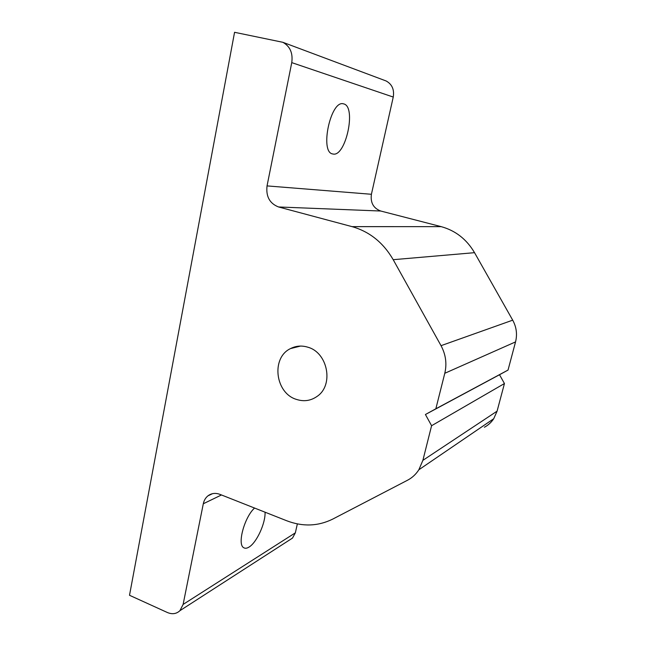 <?xml version="1.0" encoding="UTF-8"?>
<svg xmlns="http://www.w3.org/2000/svg" width="646" height="646" viewBox="0 0 646 646"><rect width="100%" height="100%" fill="white"/><g stroke="black" fill="none" stroke-linecap="round" stroke-linejoin="round"><path stroke-width="0.97" d="M333.013 154.014C345.675 157.269 356.689 106.687 343.737 103.901L343.446 103.828C330.647 99.75 319.52 152.335 332.666 153.942L333.013 154.014M254.556 508.047C244.414 517.131 236.969 544.699 243.784 547.743C245.165 548.567 246.869 548.373 248.896 547.154C256.591 542.834 265.643 523.09 265.046 512.197M307.835 347.201C301.747 345.344 295.973 345.804 290.514 348.59C270.908 357.747 275.164 393.18 296.457 399.414C303.959 401.82 310.863 400.795 317.186 396.329C334.006 385.113 327.869 352.579 307.835 347.201M444.787 373.283L435.848 408.789L508.039 370.069L515.54 341.904L444.787 373.283C447.032 363.73 445.78 354.525 441.032 345.667L393.204 259.692C383.304 242.654 369.593 231.631 352.062 226.641L441.21 226.649C455.519 230.59 466.63 239.27 474.535 252.675L512.706 320.166C516.477 327.102 517.422 334.345 515.54 341.904M221.457 494.965L203.304 503.759C203.999 500.432 205.549 497.8 207.939 495.853C211.452 493.221 215.441 492.72 219.906 494.352L286.784 520.781C302.756 526.87 318.066 526.312 332.73 519.101L407.513 480.236C412.156 477.798 415.935 474.309 418.842 469.779L422.88 460.348L431.593 425.714L504.445 383.538L497.089 411.155L493.73 418.721C491.315 422.379 488.206 425.213 484.387 427.248M384.677 80.427L386.122 80.968C392.057 84.238 394.431 89.6 393.252 97.053L371.41 194.276C370.303 202.683 373.412 208.27 380.752 211.024L278.563 206.97L352.062 226.641M278.563 206.97C269.689 203.514 265.845 196.489 267.04 185.903L371.41 194.276M393.252 97.053L291.758 62.622L267.04 185.903M291.758 62.622C293.058 53.117 290.086 46.35 282.851 42.297L234.563 32.3L129.507 595.281L167.403 612.521C172.256 614.54 176.423 613.934 179.919 610.688L183.117 604.422L295.343 532.845L292.517 538.07L289.303 540.145M203.304 503.759L183.117 604.422M435.848 408.789L425.423 414.506L431.593 425.714M508.039 370.069L499.511 374.737L504.445 383.538M297.354 523.898L295.343 532.845M380.752 211.024L441.21 226.649M425.423 414.506L499.511 374.737M422.88 460.348L497.089 411.155M441.032 345.667L512.706 320.166M474.535 252.675L393.204 259.692M300.519 346.07L290.514 348.59M207.939 495.853L212.542 493.665M386.122 80.968L282.851 42.297M292.517 538.07L179.919 610.688M418.842 469.779L493.73 418.721"/></g></svg>
